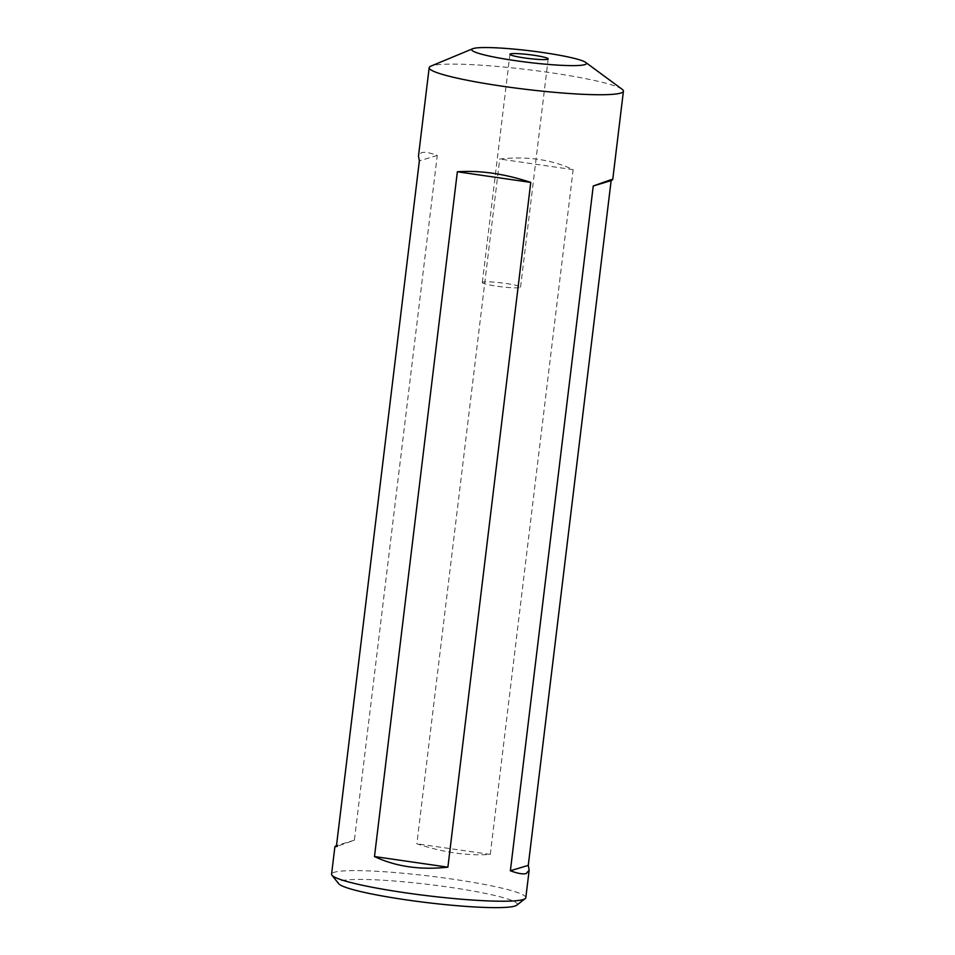 <?xml version="1.0" encoding="UTF-8"?>
<svg xmlns="http://www.w3.org/2000/svg" width="955" height="955" viewBox="0 0 955 955"><rect width="100%" height="100%" fill="white"/><g stroke="black" fill="none" stroke-linecap="round" stroke-linejoin="round"><path stroke-width="0.72" stroke-dasharray="4.78 3.58" d="M482.86 282.155A19.255 1.946 6.9 0 0 482.323 282.525A19.255 1.946 6.9 0 0 501.208 286.775A19.255 1.946 6.9 0 0 520.559 287.157A19.255 1.946 6.9 0 0 503.834 283.181A19.255 1.946 6.9 0 0 482.86 282.155M622.123 89.269A97.84 9.884 6.9 0 0 529.918 69.906A97.84 9.884 6.9 0 0 431.923 65.764A97.84 9.884 6.9 0 0 430.896 66.134M525.823 897.676A97.84 9.884 6.9 0 0 440.876 877.502A97.84 9.884 6.9 0 0 334.334 872.261A97.84 9.884 6.9 0 0 331.576 874.171M354.389 840.209L336.494 845.593C334.083 846.93 334.405 847.145 337.485 846.214L354.389 840.209L437.259 155.438C429.822 152.669 424.545 151.75 421.418 152.657L418.481 155.999M516.691 905.221A90.128 9.108 6.9 0 0 443.502 886.383A90.128 9.108 6.9 0 0 340.839 880.94A90.128 9.108 6.9 0 0 338.655 883.673M490.285 854.427L573.155 169.656C551.787 159.569 527.315 156.023 499.74 159.019L416.869 843.802C443.036 852.445 467.508 855.978 490.285 854.427L416.869 843.802M573.155 169.656L499.74 159.019M437.259 155.438L419.364 160.822M520.559 287.157L548.182 58.9M482.323 282.525L509.946 54.268"/><path stroke-width="1.43" d="M473.334 48.514A57.778 5.837 6.9 0 0 472.725 48.729A57.778 5.837 6.9 0 0 516.87 60.869A57.778 5.837 6.9 0 0 584.794 64.653A57.778 5.837 6.9 0 0 585.654 62.397A57.778 5.837 6.9 0 0 531.195 50.961A57.778 5.837 6.9 0 0 473.334 48.514M472.725 48.729L430.896 66.134A97.84 9.884 6.9 0 0 429.177 67.674A97.84 9.884 6.9 0 0 514.124 87.848A97.84 9.884 6.9 0 0 620.666 93.089A97.84 9.884 6.9 0 0 623.424 91.179A97.84 9.884 6.9 0 0 622.123 89.269L585.654 62.397M530.765 182.405L447.895 867.176C420.319 870.172 395.848 866.639 374.491 856.551L457.35 171.769C480.126 170.217 504.598 173.762 530.765 182.405L457.35 171.769M334.895 846.691L331.576 874.171A97.84 9.884 6.9 0 0 331.958 875.222A97.84 9.884 6.9 0 0 421.442 894.978A97.84 9.884 6.9 0 0 523.077 899.586A97.84 9.884 6.9 0 0 525.202 898.607A97.84 9.884 6.9 0 0 525.823 897.676L529.154 870.208L526.229 873.538C523.089 874.446 517.813 873.527 510.376 870.757L593.246 185.986L610.15 179.982C613.229 179.062 613.552 179.265 611.14 180.602L528.27 865.373L529.154 870.208M429.177 67.674L418.481 155.999L419.364 160.822L336.494 845.593C334.083 846.93 334.405 847.145 337.485 846.214M331.958 875.222L338.655 883.673A90.128 9.108 6.9 0 0 421.095 901.878A90.128 9.108 6.9 0 0 514.721 906.116A90.128 9.108 6.9 0 0 516.691 905.221L525.202 898.607M510.483 53.898A19.255 1.946 6.9 0 0 509.946 54.268A19.255 1.946 6.9 0 0 528.831 58.518A19.255 1.946 6.9 0 0 548.182 58.9A19.255 1.946 6.9 0 0 531.457 54.924A19.255 1.946 6.9 0 0 510.483 53.898M610.15 179.982C613.229 179.062 613.552 179.265 611.14 180.602L593.246 185.986M447.895 867.176L374.491 856.551M528.27 865.373L510.376 870.757M612.74 179.504L623.424 91.179"/></g></svg>
